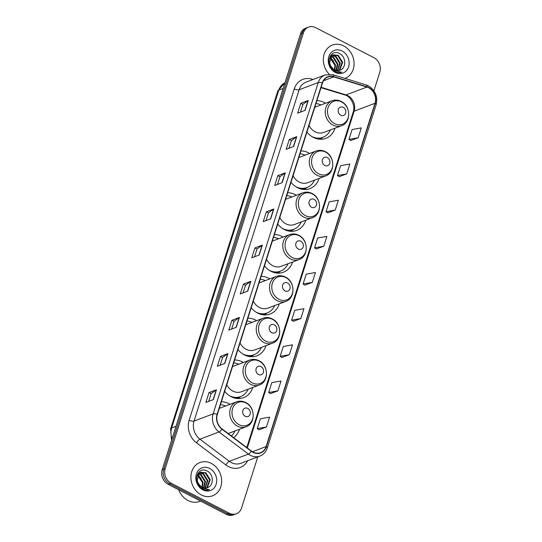 <?xml version="1.0" encoding="UTF-8"?>
<svg xmlns="http://www.w3.org/2000/svg" width="542" height="542" viewBox="0 0 542 542"><rect width="100%" height="100%" fill="white"/><g stroke="black" fill="none" stroke-linecap="round" stroke-linejoin="round"><path stroke-width="0.81" d="M230.059 404.298A19.648 16.572 69.3 0 0 228.92 403.661A19.648 16.572 69.3 0 0 221.353 401.791M243.317 362.49A19.648 16.572 69.3 0 0 242.179 361.853A19.648 16.572 69.3 0 0 234.618 359.983M224.673 391.331A19.648 16.572 69.3 0 0 231.129 396.69A19.648 16.572 69.3 0 0 243.595 397.652A19.648 16.572 69.3 0 0 252.748 387.462M256.583 320.681A19.648 16.572 69.3 0 0 255.445 320.037A19.648 16.572 69.3 0 0 247.884 318.168M237.938 349.522A19.648 16.572 69.3 0 0 244.388 354.881A19.648 16.572 69.3 0 0 256.854 355.843A19.648 16.572 69.3 0 0 266.007 345.654M269.841 278.873A19.648 16.572 69.3 0 0 268.703 278.229A19.648 16.572 69.3 0 0 261.142 276.359M251.197 307.707A19.648 16.572 69.3 0 0 257.653 313.073A19.648 16.572 69.3 0 0 270.119 314.035A19.648 16.572 69.3 0 0 279.272 303.845M283.107 237.064A19.648 16.572 69.3 0 0 281.969 236.42A19.648 16.572 69.3 0 0 274.408 234.55M264.462 265.898A19.648 16.572 69.3 0 0 270.919 271.264A19.648 16.572 69.3 0 0 283.385 272.226A19.648 16.572 69.3 0 0 292.531 262.03M296.372 195.249A19.648 16.572 69.3 0 0 295.234 194.612A19.648 16.572 69.3 0 0 287.666 192.742M277.728 224.09A19.648 16.572 69.3 0 0 284.177 229.456A19.648 16.572 69.3 0 0 296.643 230.418A19.648 16.572 69.3 0 0 305.796 220.221M309.631 153.44A19.648 16.572 69.3 0 0 308.493 152.803A19.648 16.572 69.3 0 0 300.932 150.933M290.986 182.281A19.648 16.572 69.3 0 0 297.443 187.647A19.648 16.572 69.3 0 0 309.909 188.602A19.648 16.572 69.3 0 0 319.062 178.413M325.566 103.217A19.648 16.572 69.3 0 0 324.428 102.58A19.648 16.572 69.3 0 0 316.867 100.71M306.921 132.058A19.648 16.572 69.3 0 0 313.371 137.417A19.648 16.572 69.3 0 0 325.837 138.379A19.648 16.572 69.3 0 0 334.99 128.19M233.656 437.665A19.648 16.572 69.3 0 0 239.483 429.271M373.912 90.778L379.807 72.215A11.125 9.377 69.3 0 0 373.838 57.662L315.654 27.642A11.125 9.377 69.3 0 0 308.601 27.1L305.62 28.225A11.125 9.377 69.3 0 0 300.458 33.943L162.194 469.785A11.125 9.377 69.3 0 0 168.162 484.338L226.346 514.358A11.125 9.377 69.3 0 0 233.399 514.9L234.889 514.338A11.125 9.377 69.3 0 1 227.836 513.796A11.125 9.377 69.3 0 0 234.889 514.338L236.38 513.775A11.125 9.377 69.3 0 0 241.542 508.057L257.775 456.899M307.111 27.662A11.125 9.377 69.3 0 0 301.948 33.38L163.691 469.223A11.125 9.377 69.3 0 0 169.653 483.776L227.836 513.796L169.653 483.776A11.125 9.377 69.3 0 1 163.691 469.223L301.948 33.38A11.125 9.377 69.3 0 1 307.111 27.662M343.703 45.941A17.791 15.007 69.3 0 0 332.415 45.067A17.791 15.007 69.3 0 0 329.218 74.173A17.791 15.007 69.3 0 1 332.415 45.067A17.791 15.007 69.3 0 1 343.703 45.941A17.791 15.007 69.3 0 1 354.068 62.906A17.791 15.007 69.3 0 1 344.983 78.366A17.791 15.007 69.3 0 0 354.068 62.906A17.791 15.007 69.3 0 0 343.703 45.941M211.285 463.376A17.791 15.007 69.3 0 0 199.998 462.509A17.791 15.007 69.3 0 0 190.913 477.969A17.791 15.007 69.3 0 0 201.278 494.934A17.791 15.007 69.3 0 0 212.566 495.801A17.791 15.007 69.3 0 0 221.651 480.341A17.791 15.007 69.3 0 0 211.285 463.376A17.791 15.007 69.3 0 0 199.998 462.509A17.791 15.007 69.3 0 0 190.913 477.969A17.791 15.007 69.3 0 0 201.278 494.934A17.791 15.007 69.3 0 0 212.566 495.801A17.791 15.007 69.3 0 0 221.651 480.341A17.791 15.007 69.3 0 0 211.285 463.376M368.648 87.763A11.863 10.007 -110.7 0 1 375.01 103.285L266.108 446.567A11.863 10.007 -110.7 0 1 260.607 452.665A11.863 10.007 -110.7 0 1 251.447 451.052L222.071 428.939A11.863 10.007 -110.7 0 1 217.342 414.447L322.443 83.122A11.863 10.007 -110.7 0 1 327.951 77.025A11.863 10.007 -110.7 0 1 333.743 76.896L366.914 87.052A11.863 10.007 -110.7 0 1 368.648 87.763M368.729 87.499A12.161 10.257 69.3 0 0 366.954 86.774L333.784 76.618A12.161 10.257 69.3 0 0 322.199 82.994L217.098 414.318A12.161 10.257 69.3 0 0 221.942 429.176L251.319 451.29A12.161 10.257 69.3 0 0 266.352 446.696L375.254 103.407A12.161 10.257 69.3 0 0 368.729 87.499M258.995 429.759L266.427 427.008L269.557 417.144L260.35 418.79L257.22 428.647L259.049 429.792M270.465 393.6L277.897 390.85L281.027 380.992L271.813 382.632L268.69 392.496L270.519 393.634M281.935 357.449L289.367 354.692L292.497 344.834L283.283 346.474L280.16 356.338L281.989 357.483M293.405 321.291L300.837 318.54L303.967 308.676L294.753 310.322L291.63 320.18L293.459 321.325M350.749 140.507L358.181 137.756L361.311 127.898L352.104 129.538L348.973 139.402L350.803 140.541M339.278 176.665L346.711 173.914L349.841 164.05L340.633 165.696L337.503 175.554L339.333 176.699M327.808 212.823L335.247 210.072L338.371 200.208L329.163 201.854L326.033 211.712L327.863 212.857M316.338 248.974L323.777 246.224L326.901 236.366L317.693 238.006L314.563 247.87L316.392 249.008M304.868 285.133L312.307 282.382L315.43 272.518L306.223 274.164L303.093 284.022L304.929 285.167M308.601 27.1A11.125 9.377 69.3 0 0 303.439 32.811L165.181 468.661A11.125 9.377 69.3 0 0 171.143 483.213L229.327 513.233A11.125 9.377 69.3 0 0 236.38 513.775M236.271 327.3L228.819 330.112L231.949 320.254L239.401 317.443L236.271 327.3M224.801 363.458L217.349 366.27L220.479 356.412L227.931 353.594L224.801 363.458M213.338 399.61L205.879 402.428L209.009 392.564L216.461 389.752L213.338 399.61M270.682 218.833L263.229 221.644L266.359 211.787L273.812 208.975L270.682 218.833M282.152 182.674L274.699 185.493L277.822 175.628L285.282 172.817L282.152 182.674M293.622 146.523L286.169 149.335L289.293 139.477L296.752 136.659L293.622 146.523M305.092 110.365L297.639 113.176L300.763 103.319L308.215 100.507L305.092 110.365M247.741 291.142L240.289 293.96L243.419 284.096L250.871 281.284L247.741 291.142M259.212 254.991L251.759 257.802L254.889 247.945L262.342 245.126L259.212 254.991M254.889 247.945L257.003 249.035M254.557 256.745L257.016 249.008L262.118 245.248A2.967 1.091 17.6 0 1 262.342 245.126M243.419 284.096L245.533 285.194M243.087 292.904L245.546 285.16L250.648 281.4A2.967 1.091 17.6 0 1 250.871 281.284M300.763 103.319L302.883 104.41M300.437 112.119L302.89 104.382L307.998 100.622A2.967 1.091 17.6 0 1 308.215 100.507M289.293 139.477L291.413 140.568M288.967 148.278L291.42 140.541L296.528 136.774A2.967 1.091 17.6 0 1 296.752 136.659M277.822 175.628L279.943 176.726M277.497 184.436L279.95 176.692L285.058 172.932A2.967 1.091 17.6 0 1 285.282 172.817M266.359 211.787L268.473 212.877M266.027 220.587L268.486 212.85L273.588 209.09A2.967 1.091 17.6 0 1 273.812 208.975M209.009 392.564L211.129 393.661M208.684 401.371L211.136 393.627L216.244 389.867A2.967 1.091 17.6 0 1 216.461 389.752M220.479 356.412L222.599 357.503M220.154 365.213L222.606 357.476L227.708 353.716A2.967 1.091 17.6 0 1 227.931 353.594M231.949 320.254L234.063 321.345M231.617 329.055L234.076 321.318L239.178 317.558A2.967 1.091 17.6 0 1 239.401 317.443M312.307 282.382L303.093 284.022M323.777 246.224L314.563 247.87M335.247 210.072L326.033 211.712M346.711 173.914L337.503 175.554M358.181 137.756L348.973 139.402M300.837 318.54L291.63 320.18M289.367 354.692L280.16 356.338M277.897 390.85L268.69 392.496M266.427 427.008L257.22 428.647M330.22 57.567L331.176 58.021L335.539 64.945L334.753 69.986M330.031 57.96L334.942 65.169L334.346 69.782M331.094 56.3L333.54 57.127L337.903 64.051L336.25 70.494M330.864 56.578L332.951 57.35L337.314 64.274L335.891 70.406M330.261 55.995L331.799 55.46M332.117 55.413L335.911 56.233L340.268 63.157L337.619 70.65M330.586 55.833L331.521 55.63M331.846 55.602L335.315 56.456L339.678 63.38L337.287 70.636M340.471 69.959C346.507 67.601 345.85 56.883 340.044 53.827C329.997 47.439 324.062 65.799 334.536 71.348L335.044 71.625C337.3 72.757 339.529 72.967 341.738 72.249L334.76 70.724L330.627 65.846A8.381 7.066 69.3 0 0 334.482 69.85A8.381 7.066 69.3 0 0 339.793 70.264A8.381 7.066 69.3 0 0 340.471 69.959L339.78 70.27M330.627 65.846L329.597 63.123L331.562 55.84L333.249 54.817L338.276 55.338L342.639 62.262L339.881 69.843L338.885 70.528M332.951 69.281L329.678 65.365M328.96 59.674L330.966 56.063L333.249 54.817M332.951 54.938L337.686 55.562L342.043 62.486L339.292 70.067L338.581 70.582M342.097 51.002A12.087 10.196 69.3 0 0 328.818 56.619A12.087 10.196 69.3 0 0 335.302 72.438A12.087 10.196 69.3 0 0 348.581 66.815A12.087 10.196 69.3 0 0 342.097 51.002M331.941 59.22L333.499 61.083M340.755 115.222A4.451 3.753 69.3 0 0 345.647 113.149A4.451 3.753 69.3 0 0 343.262 107.33A4.451 3.753 69.3 0 0 338.371 109.403A4.451 3.753 69.3 0 0 340.755 115.222M309.015 125.453A13.347 11.253 69.3 0 0 315.146 131.835A13.347 11.253 69.3 0 0 323.615 132.485L341.48 125.744C351.297 122.655 350.952 105.832 341.175 101.415C338.127 99.897 335.091 99.681 332.05 100.771A13.347 11.253 69.3 0 0 325.241 112.37A13.347 11.253 69.3 0 0 333.012 125.087A13.347 11.253 69.3 0 0 341.48 125.744M311.765 136.482A17.608 14.851 69.3 0 0 322.883 137.316A17.608 14.851 69.3 0 0 330.444 129.911M314.99 138.156A17.608 14.851 69.3 0 0 322.138 137.6L322.883 137.316M321.013 104.938A17.608 14.851 69.3 0 0 315.952 103.59M324.827 165.445A4.451 3.753 69.3 0 0 329.712 163.379A4.451 3.753 69.3 0 0 327.327 157.553A4.451 3.753 69.3 0 0 322.443 159.626A4.451 3.753 69.3 0 0 324.827 165.445M293.08 175.676A13.347 11.253 69.3 0 0 299.218 182.058A13.347 11.253 69.3 0 0 307.68 182.708L325.546 175.967C335.363 172.878 335.024 156.055 325.241 151.638C322.199 150.12 319.157 149.904 316.115 150.994A13.347 11.253 69.3 0 0 309.306 162.593A13.347 11.253 69.3 0 0 317.077 175.31A13.347 11.253 69.3 0 0 325.546 175.967M295.83 186.705A17.608 14.851 69.3 0 0 306.948 187.539A17.608 14.851 69.3 0 0 314.509 180.134M299.055 188.379A17.608 14.851 69.3 0 0 306.203 187.823L306.948 187.539M305.085 155.161A17.608 14.851 69.3 0 0 300.017 153.813M311.562 207.254A4.451 3.753 69.3 0 0 316.447 205.188A4.451 3.753 69.3 0 0 314.062 199.368A4.451 3.753 69.3 0 0 309.177 201.434A4.451 3.753 69.3 0 0 311.562 207.254M279.821 217.484A13.347 11.253 69.3 0 0 285.952 223.866A13.347 11.253 69.3 0 0 294.421 224.517L312.28 217.776C322.104 214.686 321.758 197.864 311.982 193.447C308.933 191.929 305.891 191.712 302.856 192.803A13.347 11.253 69.3 0 0 296.04 204.402A13.347 11.253 69.3 0 0 303.818 217.125A13.347 11.253 69.3 0 0 312.28 217.776M282.572 228.514A17.608 14.851 69.3 0 0 293.689 229.354A17.608 14.851 69.3 0 0 301.25 221.942M285.797 230.187A17.608 14.851 69.3 0 0 292.944 229.632L293.689 229.354M291.82 196.97A17.608 14.851 69.3 0 0 286.752 195.628M298.296 249.063A4.451 3.753 69.3 0 0 303.188 246.996A4.451 3.753 69.3 0 0 300.803 241.176A4.451 3.753 69.3 0 0 295.912 243.243A4.451 3.753 69.3 0 0 298.296 249.063M266.556 259.293A13.347 11.253 69.3 0 0 272.687 265.675A13.347 11.253 69.3 0 0 281.156 266.325L299.021 259.584C308.838 256.495 308.5 239.672 298.717 235.255C295.675 233.737 292.633 233.527 289.591 234.611A13.347 11.253 69.3 0 0 282.782 246.21A13.347 11.253 69.3 0 0 290.553 258.934A13.347 11.253 69.3 0 0 299.021 259.584M269.306 270.329A17.608 14.851 69.3 0 0 280.424 271.163A17.608 14.851 69.3 0 0 287.985 263.751M272.531 271.996A17.608 14.851 69.3 0 0 279.679 271.44L280.424 271.163M278.554 238.778A17.608 14.851 69.3 0 0 273.493 237.437M285.038 290.871A4.451 3.753 69.3 0 0 289.923 288.805A4.451 3.753 69.3 0 0 287.538 282.985A4.451 3.753 69.3 0 0 282.653 285.051A4.451 3.753 69.3 0 0 285.038 290.871M253.297 301.101A13.347 11.253 69.3 0 0 259.428 307.483A13.347 11.253 69.3 0 0 267.89 308.141L285.756 301.393C295.573 298.31 295.234 281.488 285.451 277.07C282.409 275.546 279.367 275.336 276.332 276.42A13.347 11.253 69.3 0 0 269.516 288.019A13.347 11.253 69.3 0 0 277.287 300.742A13.347 11.253 69.3 0 0 285.756 301.393M256.041 312.138A17.608 14.851 69.3 0 0 267.165 312.971A17.608 14.851 69.3 0 0 274.719 305.559M259.266 313.804A17.608 14.851 69.3 0 0 266.42 313.249L267.165 312.971M265.295 280.587A17.608 14.851 69.3 0 0 260.228 279.245M271.772 332.68A4.451 3.753 69.3 0 0 276.664 330.613A4.451 3.753 69.3 0 0 274.279 324.793A4.451 3.753 69.3 0 0 269.388 326.86A4.451 3.753 69.3 0 0 271.772 332.68M240.031 342.91A13.347 11.253 69.3 0 0 246.163 349.292A13.347 11.253 69.3 0 0 254.632 349.949L272.49 343.201C282.314 340.119 281.969 323.296 272.192 318.879C269.144 317.361 266.108 317.145 263.066 318.235A13.347 11.253 69.3 0 0 256.258 329.827A13.347 11.253 69.3 0 0 264.029 342.551A13.347 11.253 69.3 0 0 272.49 343.201M242.782 353.946A17.608 14.851 69.3 0 0 253.9 354.78A17.608 14.851 69.3 0 0 261.461 347.368M246.007 355.613A17.608 14.851 69.3 0 0 253.155 355.064L253.9 354.78M252.03 322.395A17.608 14.851 69.3 0 0 246.969 321.054M258.514 374.495A4.451 3.753 69.3 0 0 263.398 372.422A4.451 3.753 69.3 0 0 261.014 366.602A4.451 3.753 69.3 0 0 256.122 368.668A4.451 3.753 69.3 0 0 258.514 374.495M226.766 384.725A13.347 11.253 69.3 0 0 232.904 391.107A13.347 11.253 69.3 0 0 241.366 391.758L259.232 385.016C269.049 381.927 268.71 365.105 258.927 360.687C255.885 359.17 252.843 358.953 249.801 360.044A13.347 11.253 69.3 0 0 242.992 371.636A13.347 11.253 69.3 0 0 250.763 384.359A13.347 11.253 69.3 0 0 259.232 385.016M229.517 395.755A17.608 14.851 69.3 0 0 240.634 396.588A17.608 14.851 69.3 0 0 248.195 389.176M232.742 397.428A17.608 14.851 69.3 0 0 239.889 396.873L240.634 396.588M238.771 364.21A17.608 14.851 69.3 0 0 233.704 362.862M245.248 416.303A4.451 3.753 69.3 0 0 250.133 414.237A4.451 3.753 69.3 0 0 247.748 408.411A4.451 3.753 69.3 0 0 242.863 410.484A4.451 3.753 69.3 0 0 245.248 416.303M231.387 435.951A17.608 14.851 69.3 0 0 234.93 430.992M225.506 406.019A17.608 14.851 69.3 0 0 220.438 404.671M178.67 489.758A18.536 15.63 69.3 0 0 188.027 500.517A18.536 15.63 69.3 0 0 199.781 501.425L200.648 501.099M197.803 475.009L198.758 475.456L203.114 482.38L202.329 487.421M197.613 475.395L202.525 482.604L201.929 487.224M198.677 473.742L201.123 474.562L205.486 481.486L203.833 487.936M198.44 474.02L200.533 474.785L204.89 481.709L203.467 487.847M197.844 473.43L199.375 472.895M199.693 472.848L203.487 473.667L207.85 480.591L205.201 488.091M198.169 473.274L199.104 473.071M199.429 473.044L202.898 473.891L207.261 480.815L204.869 488.078M208.047 487.4C214.09 485.043 213.433 474.318 207.62 471.269C197.579 464.873 191.644 483.24 202.119 488.782L202.627 489.067C204.883 490.198 207.112 490.408 209.314 489.69L202.335 488.159L198.209 483.281A8.381 7.066 69.3 0 0 202.058 487.292A8.381 7.066 69.3 0 0 207.376 487.698A8.381 7.066 69.3 0 0 208.047 487.4L207.356 487.705M198.209 483.281L197.18 480.564L199.138 473.281L200.825 472.258L205.858 472.773L210.215 479.704L207.464 487.278L206.468 487.963M200.526 486.716L197.261 482.807M196.543 477.116L198.548 473.505L200.825 472.258M200.533 472.38L205.262 472.997L209.625 479.927L206.875 487.502L206.163 488.017M209.679 468.437A12.087 10.196 69.3 0 0 196.4 474.06A12.087 10.196 69.3 0 0 202.884 489.873A12.087 10.196 69.3 0 0 216.163 484.257A12.087 10.196 69.3 0 0 209.679 468.437M199.517 476.655L201.082 478.518M300.458 33.943L303.439 32.811M226.346 514.358L229.327 513.233M168.162 484.338L171.143 483.213M162.194 469.785L165.181 468.661M284.963 82.777A14.83 12.507 69.3 0 0 278.825 90.087L283.168 88.448M171.523 440.375L170.628 428.878L277.816 90.968A7.412 2.724 17.6 0 1 278.825 90.087L171.631 427.99L175.974 426.351M170.628 428.878A7.412 2.724 17.6 0 1 171.631 427.99A14.83 12.507 69.3 0 0 172.065 438.688M375.01 103.285L354.136 111.164A11.863 10.007 69.3 0 0 347.774 95.643A11.863 10.007 69.3 0 0 346.04 94.931L321.115 87.303M247.694 460.707A18.536 15.63 -110.7 0 1 228.467 466.581A18.536 15.63 -110.7 0 1 225.912 464.975L196.536 442.861A18.536 15.63 -110.7 0 1 189.151 420.213L294.252 88.888A18.536 15.63 -110.7 0 1 311.907 79.166L312.998 79.498M251.319 451.29A3.706 1.199 127 0 1 248.412 454.101L229.334 461.303A14.83 12.507 69.3 0 0 231.373 462.59A14.83 12.507 69.3 0 0 240.783 463.315L259.862 456.113A14.83 12.507 -110.7 0 1 248.412 454.101L219.036 431.988A14.83 12.507 -110.7 0 1 213.128 413.871L318.229 82.547A3.706 1.362 17.6 0 1 322.199 82.994M266.352 446.696A3.706 1.362 17.6 0 1 267.253 448.051L376.148 104.769C377.97 96.584 375.369 90.263 368.35 85.799L366.107 84.884A3.706 1.667 107 0 1 366.954 86.774M217.098 414.318A3.706 1.362 -162.4 0 0 213.128 413.871L194.043 421.073A14.83 12.507 69.3 0 0 199.957 439.189L229.334 461.303A3.706 1.199 -53 0 0 225.912 464.975M221.942 429.176A3.706 1.199 127 0 1 219.036 431.988L199.957 439.189A3.706 1.199 -53 0 0 196.536 442.861M366.107 84.884L332.937 74.728A3.706 1.667 107 0 1 333.784 76.618M294.252 88.888A3.706 1.362 17.6 0 0 299.143 89.748L318.229 82.547A14.83 12.507 -110.7 0 1 325.112 74.925L306.034 82.133A14.83 12.507 69.3 0 0 299.143 89.748L194.043 421.073A3.706 1.362 17.6 0 1 189.151 420.213M376.148 104.769A3.706 1.362 -162.4 0 0 375.254 103.407M311.907 79.166A3.706 1.667 -73 0 0 311.84 79.938M266.108 446.567L252.443 451.73M247.308 447.936L354.136 111.164A6.673 2.453 17.6 0 0 353.228 111.957C355.674 105.825 350.606 96.13 344.99 94.999A6.673 3.001 -73 0 0 346.04 94.931L366.914 87.052M333.743 76.896L323.52 80.758M259.001 255.065L262.118 245.248M270.472 218.914L273.588 209.09M281.942 182.756L285.058 172.932M293.412 146.597L296.528 136.774M304.882 110.446L307.998 100.622M247.531 291.223L250.648 281.4M236.061 327.382L239.178 317.558M224.591 363.54L227.708 353.716M213.128 399.691L216.244 389.867M334.631 123.63A12.263 10.339 69.3 0 0 348.106 117.926A12.263 10.339 69.3 0 0 341.528 101.889A12.263 10.339 69.3 0 0 328.059 107.587A12.263 10.339 69.3 0 0 334.631 123.63M317.822 138.989A17.778 14.993 69.3 0 0 322.72 137.377M318.703 173.853A12.263 10.339 69.3 0 0 332.171 168.155A12.263 10.339 69.3 0 0 325.6 152.112A12.263 10.339 69.3 0 0 312.124 157.81A12.263 10.339 69.3 0 0 318.703 173.853M301.894 189.219A17.778 14.993 69.3 0 0 306.786 187.607M305.437 215.662A12.263 10.339 69.3 0 0 318.906 209.964A12.263 10.339 69.3 0 0 312.334 193.921A12.263 10.339 69.3 0 0 298.866 199.619A12.263 10.339 69.3 0 0 305.437 215.662M288.629 231.028A17.778 14.993 69.3 0 0 293.527 229.415M292.179 257.47A12.263 10.339 69.3 0 0 305.647 251.773A12.263 10.339 69.3 0 0 299.069 235.729A12.263 10.339 69.3 0 0 285.6 241.434A12.263 10.339 69.3 0 0 292.179 257.47M275.37 272.836A17.778 14.993 69.3 0 0 280.261 271.224M278.913 299.279A12.263 10.339 69.3 0 0 292.382 293.581A12.263 10.339 69.3 0 0 285.81 277.538A12.263 10.339 69.3 0 0 272.341 283.242A12.263 10.339 69.3 0 0 278.913 299.279M262.104 314.645A17.778 14.993 69.3 0 0 266.996 313.032M265.648 341.094A12.263 10.339 69.3 0 0 279.123 335.39A12.263 10.339 69.3 0 0 272.545 319.353A12.263 10.339 69.3 0 0 259.076 325.051A12.263 10.339 69.3 0 0 265.648 341.094M248.839 356.453A17.778 14.993 69.3 0 0 253.737 354.841M252.389 382.903A12.263 10.339 69.3 0 0 265.858 377.198A12.263 10.339 69.3 0 0 259.286 361.162A12.263 10.339 69.3 0 0 245.811 366.859A12.263 10.339 69.3 0 0 252.389 382.903M235.58 398.262A17.778 14.993 69.3 0 0 240.472 396.649M239.124 424.711A12.263 10.339 69.3 0 0 252.592 419.013A12.263 10.339 69.3 0 0 246.021 402.97A12.263 10.339 69.3 0 0 232.552 408.668A12.263 10.339 69.3 0 0 239.124 424.711M237.504 426.168A13.347 11.253 69.3 0 0 245.966 426.825C255.79 423.736 255.445 406.913 245.668 402.496C242.62 400.978 239.578 400.762 236.542 401.852A13.347 11.253 69.3 0 0 229.727 413.451A13.347 11.253 69.3 0 0 237.504 426.168M277.816 90.968L284.963 82.77M332.937 74.728L325.112 74.925M259.862 456.113C263.473 454.663 265.932 451.974 267.253 448.051M344.99 94.999L321.006 87.655M246.779 447.543L353.228 111.957M330.302 55.934L330.877 55.711M314.773 107.289L332.05 100.771M322.991 137.275L320.254 139.28M298.845 157.512L316.115 150.994M307.057 187.498L304.326 189.504M285.58 199.327L302.856 192.803M293.798 229.313L291.061 231.312M272.321 241.136L289.591 234.611M280.532 271.122L277.795 273.121M259.056 282.944L276.332 276.42M267.267 312.93L264.537 314.936M245.79 324.753L263.066 318.235M254.008 354.739L251.271 356.744M232.532 366.561L249.801 360.044M240.743 396.548L238.013 398.553M228.182 433.539L245.966 426.825M219.266 408.37L236.542 401.852M197.877 473.369L198.46 473.152"/></g></svg>
